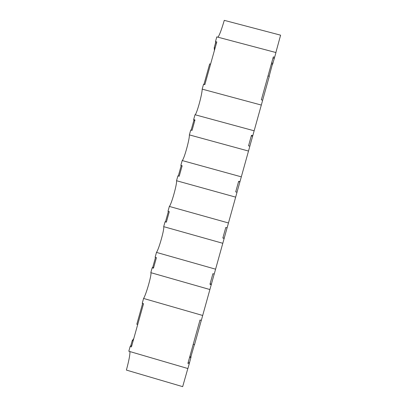 <?xml version="1.0" encoding="UTF-8"?>
<svg xmlns="http://www.w3.org/2000/svg" width="407" height="407" viewBox="0 0 407 407"><rect width="100%" height="100%" fill="white"/><g stroke="black" fill="none" stroke-linecap="round" stroke-linejoin="round"><path stroke-width="0.61" d="M269.164 76.257L272.4 64.209M268.01 75.946L269.302 76.292L262.647 100.193M227.075 227.849L224.16 238.41L222.843 238.039L225.783 227.488L227.101 227.854L237.022 192.257L235.704 191.89L238.639 181.359L239.957 181.72L248.504 151.058L249.857 146.189L248.54 145.828L251.47 135.307L252.788 135.668L261.319 105.062L262.673 100.198L261.35 99.842L273.321 56.899L274.639 57.25L275.951 52.544L216.804 36.889L215.491 41.57L216.804 41.916L204.843 84.651L203.536 84.295L202.182 89.133C202.198 94.47 196.418 115.12 195.014 114.738L193.656 119.582L194.963 119.938L192.038 130.403L190.73 130.047L189.372 134.89C189.713 139.077 183.923 159.768 182.194 160.546L180.835 165.395L182.143 165.756L179.207 176.241L177.9 175.88L176.541 180.728C177.203 183.766 171.403 204.487 169.348 206.43L167.989 211.289L169.297 211.655L166.356 222.161L165.049 221.79L163.69 226.653C164.677 228.525 158.867 249.288 156.481 252.401L155.118 257.27L156.425 257.641L153.48 268.162L152.177 267.786L150.814 272.659C152.126 273.372 146.306 294.164 143.59 298.453L142.226 303.332L143.534 303.708L131.446 346.891L130.143 346.51L128.816 351.246L187.902 368.549L189.23 363.787L187.907 363.4L200.005 319.999L201.323 320.38L214.199 274.069M252.788 135.668L249.832 146.179M239.957 181.72L236.996 192.252M211.279 284.651L209.961 284.274L212.907 273.697L214.224 274.074L224.16 238.41M201.297 320.37L194.546 344.602L193.254 344.225M190.858 356.853L194.419 344.561M187.831 368.528L182.667 386.65L126.399 370.085C128.988 360.399 130.159 354.222 129.904 351.567M275.87 52.523L280.601 35.175L224.272 20.35C221.632 29.38 219.541 34.997 218.004 37.205M261.319 105.062L202.182 89.133M254.146 130.8L195.014 114.738M248.504 151.058L189.372 134.89M241.315 176.847L182.194 160.546M235.663 197.136L176.541 180.728M228.464 222.97L169.348 206.43M222.802 243.3L163.69 226.653M215.588 269.185L156.481 252.401M209.915 289.545L150.814 272.659M202.691 315.476L143.59 298.453M274.639 57.25L272.598 64.26L271.357 63.93M189.82 356.552L191.061 356.914L189.23 363.787M137.708 324.521L136.813 324.262L142.638 303.449M152.177 267.786L152.727 267.399L155.53 257.387M165.049 221.79L165.507 221.744L168.396 211.406M178.312 175.992L181.171 165.766L180.835 165.395M191.137 130.159L193.9 120.289L193.656 119.582M203.943 84.407L209.686 63.884L210.587 64.128M214.418 50.427L214.219 47.7L215.578 42.847L215.491 41.57M130.143 346.51L130.856 345.538L132.229 340.623L133.776 338.573M131.756 345.797L130.856 345.538M133.13 340.888L132.229 340.623M153.622 267.653L152.727 267.399M166.402 221.993L165.507 221.744M182.071 166.01L181.171 165.766M194.8 120.533L193.9 120.289M215.115 47.94L214.219 47.7M216.473 43.086L215.578 42.847M189.586 357.392L190.878 357.768M188.217 362.301L189.509 362.678M272.99 58.074L274.282 58.42M271.637 62.927L272.934 63.273M251.302 135.907L252.594 136.259M238.568 181.614L239.86 181.97M222.888 237.876L224.181 238.237M210.098 283.765L211.391 284.132"/></g></svg>
